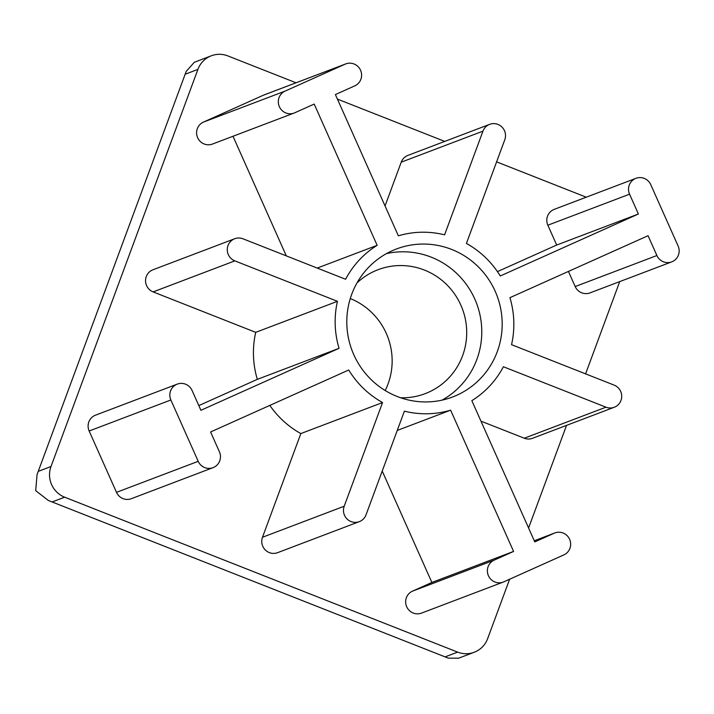 <?xml version="1.0" encoding="UTF-8"?>
<svg xmlns="http://www.w3.org/2000/svg" width="714" height="714" viewBox="0 0 714 714"><rect width="100%" height="100%" fill="white"/><g stroke="black" fill="none" stroke-linecap="round" stroke-linejoin="round"><path stroke-width="1.07" d="M296.042 82.788L227.9 55.924A23.749 23.241 69.2 0 0 211.308 55.79A23.749 23.241 69.2 0 0 197.912 69.383L50.997 466.528A23.749 23.241 69.2 0 0 64.671 497.203L457.647 652.123A23.749 23.241 69.2 0 0 474.239 652.257L458.566 658.21L448.249 658.129L48.347 500.478L448.249 658.129M474.239 652.257A23.749 23.241 69.2 0 0 487.644 638.664L509.626 579.232M211.308 55.79L194.306 62.279L186.184 71.427L37.066 474.542L35.7 490.679L48.347 500.478M586.256 197.198L496.605 161.855M444.742 141.408L337.419 99.094M377.144 245.33A91.026 89.098 69.2 0 0 345.594 279.254L243.001 238.806A11.87 11.62 69.2 0 0 227.266 249.739A11.87 11.62 69.2 0 0 234.835 260.869L337.436 301.317A91.026 89.098 69.2 0 0 339.052 348.316L200.911 410.291L192.075 390.469A11.87 11.62 69.2 0 0 177.259 384.123A11.87 11.62 69.2 0 0 170.869 399.983L198.206 461.324A11.87 11.62 69.2 0 0 213.031 467.661A11.87 11.62 69.2 0 0 219.421 451.81L210.585 431.979L348.718 370.004A91.026 89.098 69.2 0 0 382.552 402.544L344.202 506.235A11.87 11.62 69.2 0 0 359.329 521.639A11.87 11.62 69.2 0 0 366.032 514.839L404.383 411.157A91.026 89.098 69.2 0 0 450.623 410.175L513.58 551.431L494.195 560.133A11.87 11.62 69.2 0 0 488.287 575.422A11.87 11.62 69.2 0 0 503.861 581.821L563.846 554.903A11.87 11.62 69.2 0 0 569.754 539.614A11.87 11.62 69.2 0 0 554.18 533.215L534.795 541.917L471.829 400.661A91.026 89.098 69.2 0 0 503.388 366.737L605.981 407.185A11.87 11.62 69.2 0 0 621.716 396.243A11.87 11.62 69.2 0 0 614.147 385.123L511.545 344.675A91.026 89.098 69.2 0 0 509.93 297.676L648.062 235.7L656.898 255.523A11.87 11.62 69.2 0 0 671.722 261.868A11.87 11.62 69.2 0 0 678.113 246.009L650.766 184.667A11.87 11.62 69.2 0 0 635.951 178.322A11.87 11.62 69.2 0 0 629.561 194.181L638.396 214.013L500.264 275.988A91.026 89.098 69.2 0 0 466.421 243.447L504.78 139.757A11.87 11.62 69.2 0 0 489.652 124.352A11.87 11.62 69.2 0 0 482.95 131.153L444.59 234.835A91.026 89.098 69.2 0 0 398.358 235.816L335.393 94.56L354.787 85.858A11.87 11.62 69.2 0 0 360.695 70.57A11.87 11.62 69.2 0 0 345.121 64.171L285.136 91.089A11.87 11.62 69.2 0 0 279.228 106.377A11.87 11.62 69.2 0 0 294.802 112.776L314.187 104.074L377.144 245.33L317.239 268.071M345.737 63.921L264.028 94.944A11.87 11.62 69.2 0 0 263.404 95.203L203.419 122.112A11.87 11.62 69.2 0 0 197.51 137.4A11.87 11.62 69.2 0 0 212.469 144.058L294.177 113.026M232.996 136.267L286.305 255.88M234.701 238.735L152.992 269.767A11.87 11.62 69.2 0 0 153.126 291.901L255.719 332.349A91.026 89.098 69.2 0 0 257.335 379.348L198.822 405.597M337.436 301.317L255.719 332.349M339.052 348.316L257.335 379.348M177.259 384.123L95.542 415.155A11.87 11.62 69.2 0 0 89.152 431.006L116.498 492.348A11.87 11.62 69.2 0 0 131.314 498.693L213.031 467.661M269.83 405.391A91.026 89.098 69.2 0 0 300.844 433.577L262.484 537.267A11.87 11.62 69.2 0 0 277.612 552.663L359.329 521.639M382.552 402.544L300.844 433.577M450.623 410.175L397.252 430.444M382.222 471.07L431.872 582.463L412.478 591.156A11.87 11.62 69.2 0 0 406.569 606.445A11.87 11.62 69.2 0 0 421.528 613.103L503.245 582.071M513.58 551.431L431.872 582.463M480.959 421.144L524.272 438.217A11.87 11.62 69.2 0 0 532.564 438.28L614.281 407.248M568.442 271.418L575.189 286.555A11.87 11.62 69.2 0 0 590.005 292.892L671.722 261.868M635.951 178.322L554.234 209.354A11.87 11.62 69.2 0 0 547.843 225.213L556.688 245.036L497.435 271.623M638.396 214.013L556.688 245.036M489.652 124.352L407.935 155.384A11.87 11.62 69.2 0 0 401.232 162.176L385.042 205.944M397.287 396.538A79.156 77.478 69.2 0 0 452.587 396.993A79.156 77.478 69.2 0 0 496.926 295.489A79.156 77.478 69.2 0 0 396.395 248.999A79.156 77.478 69.2 0 0 346.799 322.362A79.156 77.478 69.2 0 0 397.287 396.538M528.583 527.985L566.541 425.383M585.596 373.868L619.716 281.611M442.109 400.126A79.156 77.478 69.2 0 0 476.524 303.236A79.156 77.478 69.2 0 0 386.47 253.604M400.616 397.769A66.295 64.894 69.2 0 0 425.169 393.655A66.295 64.894 69.2 0 0 462.306 308.635A66.295 64.894 69.2 0 0 378.099 269.696A66.295 64.894 69.2 0 0 357 282.914M385.212 390.531A66.295 64.894 69.2 0 0 350.279 298.55M457.647 652.123L445.509 656.728M197.912 69.383L185.203 74.211M64.671 497.203L52.533 501.808M50.997 466.528L38.288 471.356M345.121 64.171L263.404 95.203M285.136 91.089L203.419 122.112M234.835 260.869L153.126 291.901M170.869 399.983L89.152 431.006M198.206 461.324L116.498 492.348M344.202 506.235L262.484 537.267M494.195 560.133L412.478 591.156M554.18 533.215L534.277 540.775L554.796 532.956M605.981 407.185L524.272 438.217M656.898 255.523L575.189 286.555M629.561 194.181L547.843 225.213M482.95 131.153L401.232 162.176M186.184 71.427L37.066 474.542"/></g></svg>
